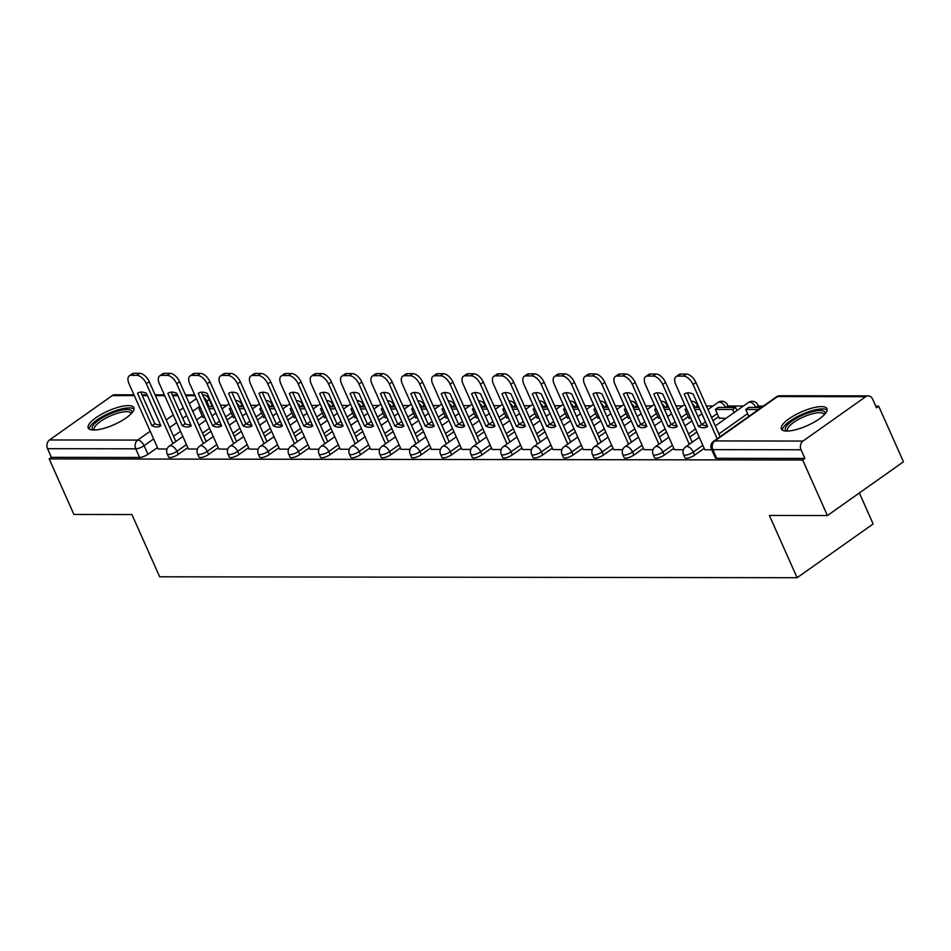 <?xml version="1.0" encoding="UTF-8"?>
<svg xmlns="http://www.w3.org/2000/svg" width="951" height="951" viewBox="0 0 951 951"><rect width="100%" height="100%" fill="white"/><g stroke="black" fill="none" stroke-linecap="round" stroke-linejoin="round"><path stroke-width="1.43" d="M684.91 457.728A6.407 1.914 -24 0 0 686.325 458.263A6.407 1.914 -24 0 0 694.646 455.125L693.279 452.058A6.407 1.914 156 0 1 684.958 455.184A6.407 1.914 156 0 1 683.543 454.661L684.91 457.728M654.538 457.681A6.407 1.914 -24 0 0 655.952 458.216A6.407 1.914 -24 0 0 664.273 455.089L662.906 452.01A6.407 1.914 156 0 1 654.585 455.149A6.407 1.914 156 0 1 653.171 454.614L654.538 457.681M624.165 457.645A6.407 1.914 -24 0 0 625.58 458.168A6.407 1.914 -24 0 0 633.901 455.042L632.534 451.975A6.407 1.914 156 0 1 624.213 455.101A6.407 1.914 156 0 1 622.798 454.566L624.165 457.645M593.793 457.597A6.407 1.914 -24 0 0 595.207 458.132A6.407 1.914 -24 0 0 603.528 454.994L602.161 451.927A6.407 1.914 156 0 1 593.84 455.053A6.407 1.914 156 0 1 592.425 454.53L593.793 457.597M563.42 457.55A6.407 1.914 -24 0 0 564.835 458.085A6.407 1.914 -24 0 0 573.156 454.958L571.789 451.88A6.407 1.914 156 0 1 563.467 455.006A6.407 1.914 156 0 1 562.053 454.483L563.42 457.55M533.035 457.502A6.407 1.914 -24 0 0 534.462 458.037A6.407 1.914 -24 0 0 542.783 454.911L541.416 451.844A6.407 1.914 156 0 1 533.095 454.97A6.407 1.914 156 0 1 531.668 454.435L533.035 457.502M502.663 457.467A6.407 1.914 -24 0 0 504.078 457.99A6.407 1.914 -24 0 0 512.411 454.863L511.044 451.796A6.407 1.914 156 0 1 502.71 454.923A6.407 1.914 156 0 1 501.296 454.388L502.663 457.467M472.29 457.419A6.407 1.914 -24 0 0 473.705 457.954A6.407 1.914 -24 0 0 482.038 454.816L480.671 451.749A6.407 1.914 156 0 1 472.338 454.875A6.407 1.914 156 0 1 470.923 454.352L472.29 457.419M441.918 457.372A6.407 1.914 -24 0 0 443.332 457.906A6.407 1.914 -24 0 0 451.666 454.78L450.298 451.701A6.407 1.914 156 0 1 441.965 454.84A6.407 1.914 156 0 1 440.551 454.305L441.918 457.372M411.545 457.336A6.407 1.914 -24 0 0 412.96 457.859A6.407 1.914 -24 0 0 421.293 454.733L419.926 451.666A6.407 1.914 156 0 1 411.593 454.792A6.407 1.914 156 0 1 410.178 454.257L411.545 457.336M381.173 457.288A6.407 1.914 -24 0 0 382.587 457.811A6.407 1.914 -24 0 0 390.92 454.685L389.553 451.618A6.407 1.914 156 0 1 381.22 454.744A6.407 1.914 156 0 1 379.806 454.221L381.173 457.288M350.8 457.241A6.407 1.914 -24 0 0 352.215 457.776A6.407 1.914 -24 0 0 360.548 454.649L359.181 451.57A6.407 1.914 156 0 1 350.848 454.697A6.407 1.914 156 0 1 349.433 454.174L350.8 457.241M320.428 457.193A6.407 1.914 -24 0 0 321.842 457.728A6.407 1.914 -24 0 0 330.175 454.602L328.808 451.523A6.407 1.914 156 0 1 320.475 454.661A6.407 1.914 156 0 1 319.06 454.126L320.428 457.193M290.055 457.158A6.407 1.914 -24 0 0 291.47 457.681A6.407 1.914 -24 0 0 299.803 454.554L298.436 451.487A6.407 1.914 156 0 1 290.103 454.614A6.407 1.914 156 0 1 288.688 454.079L290.055 457.158M259.682 457.11A6.407 1.914 -24 0 0 261.097 457.645A6.407 1.914 -24 0 0 269.418 454.507L268.051 451.44A6.407 1.914 156 0 1 259.73 454.566A6.407 1.914 156 0 1 258.315 454.043L259.682 457.11M229.31 457.062A6.407 1.914 -24 0 0 230.724 457.597A6.407 1.914 -24 0 0 239.046 454.471L237.679 451.392A6.407 1.914 156 0 1 229.357 454.53A6.407 1.914 156 0 1 227.943 453.996L229.31 457.062M198.937 457.027A6.407 1.914 -24 0 0 200.352 457.55A6.407 1.914 -24 0 0 208.673 454.423L207.306 451.356A6.407 1.914 156 0 1 198.985 454.483A6.407 1.914 156 0 1 197.57 453.948L198.937 457.027M168.565 456.979A6.407 1.914 -24 0 0 169.979 457.502A6.407 1.914 -24 0 0 178.301 454.376L176.934 451.309A6.407 1.914 156 0 1 168.612 454.435A6.407 1.914 156 0 1 167.198 453.9L168.565 456.979M128.337 405.601A24.976 7.453 -24 0 0 101.531 414.256A24.976 7.453 -24 0 0 88.229 427.986A24.976 7.453 -24 0 0 93.757 430.054A24.976 7.453 -24 0 0 120.563 421.4A24.976 7.453 -24 0 0 133.853 407.67A24.976 7.453 -24 0 0 128.337 405.601M821.474 406.612A24.976 7.453 -24 0 0 794.667 415.266A24.976 7.453 -24 0 0 781.365 428.996A24.976 7.453 -24 0 0 786.893 431.065A24.976 7.453 -24 0 0 813.699 422.399A24.976 7.453 -24 0 0 826.99 408.68A24.976 7.453 -24 0 0 821.474 406.612M827.418 515.549L769.395 515.466L797.104 577.721L159.661 576.793L131.939 514.539L73.916 514.455L49.19 458.905L802.68 459.999L827.418 515.549L903.45 461.782L878.712 406.232L875.8 406.232M763.391 406.065L758.411 406.053M743.373 406.029L728.038 406.018M713 405.994L706.415 405.982M698.438 405.97L697.665 405.97M682.628 405.946L676.042 405.934M668.066 405.922L667.293 405.922M652.255 405.899L645.67 405.899M637.693 405.887L636.908 405.875M621.883 405.863L615.297 405.851M607.309 405.839L606.536 405.839M591.51 405.815L584.924 405.804M576.936 405.792L576.163 405.792M561.138 405.768L554.54 405.756M546.563 405.744L545.791 405.744M530.765 405.72L524.167 405.72M516.191 405.708L515.418 405.708M500.392 405.685L493.795 405.673M485.818 405.661L485.046 405.661M470.02 405.637L463.422 405.625M455.446 405.613L454.673 405.613M439.647 405.59L433.05 405.578M425.073 405.566L424.301 405.566M409.275 405.554L402.677 405.542M394.701 405.53L393.928 405.53M378.902 405.506L372.305 405.495M364.328 405.483L363.555 405.483M348.53 405.459L341.932 405.447M333.956 405.435L333.183 405.435M318.145 405.411L311.559 405.411M303.583 405.399L302.81 405.399M287.773 405.376L281.187 405.364M273.21 405.352L272.438 405.352M257.4 405.328L250.814 405.316M242.838 405.304L242.065 405.304M227.027 405.281L220.442 405.269M212.465 405.257L211.681 405.257M859.347 492.963L873.149 523.953L797.104 577.721M878.712 406.232L876.501 407.801L872.649 399.147A6.407 5.088 90.1 0 0 868.227 395.878A6.407 5.088 90.1 0 0 865.731 396.698L802.989 441.062A6.407 5.088 90.1 0 0 801.039 449.775L712.846 449.645A6.407 1.914 156 0 1 711.431 449.122L715.283 457.776A6.407 1.914 156 0 0 716.697 458.299L712.846 449.645A6.407 5.088 90.1 0 1 714.795 440.931L802.989 441.062M802.68 459.999L804.891 458.43L801.039 449.775M202.242 415.932L196.607 419.914M190.545 424.205L189.487 424.942M180.547 431.267L173.522 436.236M157.462 447.588L147.928 454.328L144.077 445.686A6.407 1.914 156 0 1 135.755 448.813L47.55 448.682A6.407 5.088 -89.9 0 1 49.5 439.968L112.23 395.604A6.407 5.088 -89.9 0 1 114.726 394.784L133.96 394.808M47.55 448.682L51.402 457.336L49.19 458.905M233.221 417.334L235.218 417.703M188.441 449.003L197.428 449.062M263.593 417.382L265.591 417.751M218.825 449.038L227.8 449.11M293.978 417.418L295.963 417.798M249.198 449.086L258.185 449.157M324.35 417.465L326.336 417.834M279.57 449.134L288.557 449.193M354.723 417.513L356.708 417.881M309.943 449.181L318.93 449.241M385.096 417.56L387.093 417.929M340.315 449.217L349.302 449.288M415.468 417.596L417.465 417.965M388.46 441.787L361.832 381.981A9.605 5.088 -125.3 0 0 352.262 373.6L346.616 373.588A9.605 5.088 54.7 0 0 344.809 374.123L341.92 376.168A9.605 5.088 54.7 0 0 341.623 383.99L370.617 449.312L379.675 449.336M445.841 417.644L447.838 418.012M401.06 449.312L410.047 449.371M476.213 417.691L478.21 418.06M431.433 449.359L440.42 449.419M506.586 417.739L508.583 418.107M461.806 449.395L470.793 449.466M536.958 417.774L538.955 418.143M509.95 441.965L483.334 382.159A9.605 5.088 -125.3 0 0 473.764 373.779L468.118 373.767A9.605 5.088 54.7 0 0 466.299 374.302L463.41 376.334A9.605 5.088 54.7 0 0 463.125 384.168L492.107 449.49L501.165 449.502M567.331 417.822L569.328 418.19M522.551 449.49L531.538 449.55M597.703 417.869L599.701 418.238M552.923 449.526L561.91 449.597M628.076 417.905L630.073 418.274M583.296 449.573L592.283 449.645M658.449 417.953L660.446 418.321M631.452 442.144L604.824 382.338A9.605 5.088 -125.3 0 0 595.255 373.957L589.608 373.945A9.605 5.088 54.7 0 0 587.789 374.48L584.913 376.513A9.605 5.088 54.7 0 0 584.615 384.347L613.597 449.668L622.655 449.68M688.821 418L690.818 418.369M644.041 449.668L653.028 449.728M719.206 418.048L725.863 418.416M674.425 449.704L683.412 449.775M704.798 449.752L711.74 449.811M704.192 448.385L694.646 455.125M718.587 416.681L712.953 420.663M706.89 424.954L705.844 425.691M696.893 432.016L689.867 436.996M673.807 448.349L664.273 455.089M688.215 416.633L682.58 420.627M676.518 424.907L675.472 425.656M666.52 431.98L659.495 436.949M643.435 448.301L633.901 455.042M657.842 416.586L652.208 420.58M646.145 424.871L645.099 425.608M636.148 431.932L629.122 436.901M613.062 448.254L603.528 454.994M627.47 416.55L621.835 420.532M615.773 424.824L614.715 425.561M605.775 431.885L598.75 436.854M582.69 448.206L573.156 454.958M597.097 416.502L591.463 420.497M585.388 424.776L584.342 425.525M575.403 431.837L568.377 436.818M552.317 448.171L542.783 454.911M566.725 416.455L561.09 420.449M555.015 424.728L553.969 425.477M545.03 431.802L537.993 436.771M521.944 448.123L512.411 454.863M536.352 416.407L530.706 420.401M524.643 424.693L523.597 425.43M514.657 431.754L507.62 436.723M491.572 448.076L482.038 454.816M505.98 416.372L500.333 420.354M494.27 424.645L493.224 425.382M484.285 431.706L477.247 436.687M461.199 448.028L451.666 454.78M475.607 416.324L469.96 420.318M463.898 424.598L462.852 425.347M453.912 431.671L446.875 436.64M430.827 447.992L421.293 454.733M445.234 416.276L439.588 420.271M433.525 424.562L432.479 425.299M423.54 431.623L416.502 436.592M400.454 447.945L390.92 454.685M414.862 416.241L409.215 420.223M403.153 424.515L402.107 425.252M393.167 431.576L386.13 436.545M370.082 447.897L360.548 454.649M384.489 416.193L378.843 420.176M372.78 424.467L371.734 425.204M362.795 431.528L355.757 436.509M339.709 447.862L330.175 454.602M354.117 416.146L348.47 420.14M342.408 424.419L341.361 425.168M332.422 431.492L325.385 436.461M309.337 447.814L299.803 454.554M323.744 416.098L318.098 420.092M312.035 424.384L310.989 425.121M302.049 431.445L295.012 436.414M278.964 447.766L269.418 454.507M293.36 416.062L287.725 420.045M281.662 424.336L280.616 425.073M271.677 431.397L264.64 436.378M248.58 447.719L239.046 454.471M262.987 416.015L257.352 420.009M251.29 424.289L250.244 425.038M241.292 431.362L234.267 436.331M218.207 447.683L208.673 454.423M232.615 415.967L226.98 419.962M220.917 424.253L219.871 424.99M210.92 431.314L203.894 436.283M187.834 447.636L178.301 454.376M202.848 417.287L204.845 417.655M158.068 448.955L167.055 449.027M804.891 458.43L716.697 458.299M51.402 457.336L139.607 457.467A6.407 1.914 -24 0 0 147.928 454.328M172.963 443.511L146.347 383.717A9.605 5.088 -125.3 0 0 136.766 375.324L131.131 375.324A9.605 5.088 54.7 0 0 129.312 375.847A9.605 5.088 54.7 0 0 129.015 383.681L158.092 449.003M146.43 393.31A19.852 10.52 -125.3 0 0 137.645 393.179A19.852 10.52 -125.3 0 0 137.479 393.298L151.91 425.727A19.852 10.52 54.7 0 0 160.695 425.87A19.852 10.52 54.7 0 0 160.874 425.739L146.43 393.31M213.083 406.671L207.924 406.659M200.851 408.692L199.021 408.692L200.411 407.706M213.999 408.716L208.828 408.704M203.015 417.655L199.021 408.692M129.312 375.847L132.189 373.814A9.605 5.088 54.7 0 1 134.008 373.279L131.131 375.324M175.852 441.478L149.224 381.672A9.605 5.088 -125.3 0 0 139.654 373.291L134.008 373.279M140.736 392.097L154.799 423.694L151.91 425.727M160.493 424.907A19.852 10.52 54.7 0 1 154.799 423.694M93.602 430.054A21.611 6.443 156 0 1 108.141 414.755A21.611 6.443 156 0 1 131.809 413.043M131.083 413.816A20.007 5.968 -24 0 0 130.941 413.316A20.007 5.968 -24 0 0 109.044 416.538A20.007 5.968 -24 0 0 94.375 429.59A20.007 5.968 -24 0 0 94.66 430.03M134.032 409.096A24.809 7.406 -24 0 0 107.558 413.97A24.809 7.406 -24 0 0 89.18 429.056M786.739 431.065A21.611 6.443 156 0 1 801.277 415.765A21.611 6.443 156 0 1 824.945 414.054M824.22 414.826A20.007 5.968 -24 0 0 824.077 414.327A20.007 5.968 -24 0 0 802.18 417.548A20.007 5.968 -24 0 0 787.511 430.601A20.007 5.968 -24 0 0 787.797 431.041M827.168 410.095A24.809 7.406 -24 0 0 800.694 414.981A24.809 7.406 -24 0 0 782.316 430.066M203.336 443.558L176.72 383.752A9.605 5.088 -125.3 0 0 167.15 375.372L161.504 375.36A9.605 5.088 54.7 0 0 159.685 375.895A9.605 5.088 54.7 0 0 159.388 383.728L188.464 449.05M176.803 393.357A19.852 10.52 -125.3 0 0 168.03 393.215A19.852 10.52 -125.3 0 0 167.851 393.345L182.283 425.775A19.852 10.52 54.7 0 0 191.068 425.917A19.852 10.52 54.7 0 0 191.246 425.786L176.803 393.357M243.456 406.707L238.297 406.707M231.224 408.74L229.393 408.74L230.784 407.753M244.371 408.752L239.2 408.752M233.387 417.703L229.393 408.74M159.685 375.895L162.562 373.862A9.605 5.088 54.7 0 1 164.38 373.327L161.504 375.36M206.224 441.526L179.596 381.72A9.605 5.088 -125.3 0 0 170.027 373.339L164.38 373.327M171.109 392.145L185.172 423.73L182.283 425.775M190.866 424.942A19.852 10.52 54.7 0 1 185.172 423.73M233.708 443.606L207.092 383.8A9.605 5.088 -125.3 0 0 197.523 375.419L191.876 375.407A9.605 5.088 54.7 0 0 190.057 375.942A9.605 5.088 54.7 0 0 189.76 383.776L218.837 449.098M207.175 393.405A19.852 10.52 -125.3 0 0 198.402 393.262A19.852 10.52 -125.3 0 0 198.224 393.393L212.655 425.81A19.852 10.52 54.7 0 0 221.44 425.953A19.852 10.52 54.7 0 0 221.619 425.822L207.175 393.405M273.829 406.755L268.669 406.755M261.596 408.775L259.766 408.775L261.156 407.789M274.744 408.799L269.573 408.787M263.76 417.751L259.766 408.775M190.057 375.942L192.934 373.898A9.605 5.088 54.7 0 1 194.753 373.374L191.876 375.407M236.597 441.561L209.969 381.767A9.605 5.088 -125.3 0 0 200.399 373.374L194.753 373.374M201.481 392.192L215.544 423.777L212.655 425.81M221.238 424.99A19.852 10.52 54.7 0 1 215.544 423.777M264.093 443.641L237.465 383.847A9.605 5.088 -125.3 0 0 227.895 375.467L222.249 375.455A9.605 5.088 54.7 0 0 220.43 375.99A9.605 5.088 54.7 0 0 220.133 383.824L249.221 449.145M237.548 393.452A19.852 10.52 -125.3 0 0 228.775 393.31A19.852 10.52 -125.3 0 0 228.597 393.441L243.028 425.858A19.852 10.52 54.7 0 0 251.813 426A19.852 10.52 54.7 0 0 251.991 425.87L237.548 393.452M304.201 406.802L299.042 406.79M291.969 408.823L290.138 408.823L291.529 407.836M305.116 408.847L299.957 408.835M294.132 417.786L290.138 408.823M220.43 375.99L223.307 373.945A9.605 5.088 54.7 0 1 225.125 373.41L222.249 375.455M266.969 441.609L240.341 381.803A9.605 5.088 -125.3 0 0 230.772 373.422L225.125 373.41M231.854 392.228L245.917 423.825L243.028 425.858M251.623 425.038A19.852 10.52 54.7 0 1 245.917 423.825M294.465 443.689L267.837 383.883A9.605 5.088 -125.3 0 0 258.268 375.502L252.621 375.502A9.605 5.088 54.7 0 0 250.802 376.025A9.605 5.088 54.7 0 0 250.505 383.859L279.594 449.181M267.932 393.488A19.852 10.52 -125.3 0 0 259.147 393.345A19.852 10.52 -125.3 0 0 258.969 393.476L273.412 425.905A19.852 10.52 54.7 0 0 282.185 426.048A19.852 10.52 54.7 0 0 282.364 425.917L267.932 393.488M334.586 406.85L329.415 406.838M322.341 408.871L320.511 408.871L321.913 407.884M335.489 408.882L330.33 408.882M324.505 417.834L320.511 408.871M250.802 376.025L253.679 373.993A9.605 5.088 54.7 0 1 255.498 373.458L252.621 375.502M297.342 441.656L270.714 381.85A9.605 5.088 -125.3 0 0 261.145 373.47L255.498 373.458M262.226 392.276L276.289 423.861L273.412 425.905M281.995 425.085A19.852 10.52 54.7 0 1 276.289 423.861M324.838 443.737L298.21 383.931A9.605 5.088 -125.3 0 0 288.64 375.55L282.994 375.538A9.605 5.088 54.7 0 0 281.175 376.073A9.605 5.088 54.7 0 0 280.878 383.907L309.967 449.229M298.305 393.536A19.852 10.52 -125.3 0 0 289.52 393.393A19.852 10.52 -125.3 0 0 289.342 393.524L303.785 425.953A19.852 10.52 54.7 0 0 312.558 426.084A19.852 10.52 54.7 0 0 312.736 425.965L298.305 393.536M364.958 406.885L359.787 406.885M352.726 408.918L350.895 408.906L352.286 407.931M365.862 408.93L360.702 408.93M354.878 417.881L350.895 408.906M281.175 376.073L284.052 374.04A9.605 5.088 54.7 0 1 285.871 373.505L282.994 375.538M327.715 441.692L301.087 381.898A9.605 5.088 -125.3 0 0 291.517 373.517L285.871 373.505M292.599 392.323L306.662 423.908L303.785 425.953M312.368 425.121A19.852 10.52 54.7 0 1 306.662 423.908M355.21 443.784L328.582 383.978A9.605 5.088 -125.3 0 0 319.013 375.597L313.366 375.586A9.605 5.088 54.7 0 0 311.548 376.12A9.605 5.088 54.7 0 0 311.25 383.954L340.339 449.276M328.677 393.583A19.852 10.52 -125.3 0 0 319.893 393.441A19.852 10.52 -125.3 0 0 319.714 393.571L334.158 425.989A19.852 10.52 54.7 0 0 342.931 426.131A19.852 10.52 54.7 0 0 343.109 426L328.677 393.583M395.331 406.933L390.16 406.921M383.098 408.954L381.268 408.954L382.659 407.967M396.234 408.978L391.075 408.966M385.262 417.929L381.268 408.954M311.548 376.12L314.436 374.076A9.605 5.088 54.7 0 1 316.243 373.553L313.366 375.586M358.087 441.74L331.459 381.933A9.605 5.088 -125.3 0 0 321.89 373.553L316.243 373.553M322.971 392.371L337.034 423.956L334.158 425.989M342.74 425.168A19.852 10.52 54.7 0 1 337.034 423.956M385.583 443.82L358.955 384.026A9.605 5.088 -125.3 0 0 349.386 375.633L343.739 375.633A9.605 5.088 54.7 0 0 341.92 376.168M359.05 393.619A19.852 10.52 -125.3 0 0 350.265 393.488A19.852 10.52 -125.3 0 0 350.087 393.607L364.53 426.036A19.852 10.52 54.7 0 0 373.315 426.179A19.852 10.52 54.7 0 0 373.481 426.048L359.05 393.619M425.703 406.98L420.532 406.969M413.471 409.001L411.64 409.001L413.031 408.015M426.607 409.025L421.448 409.013M415.635 417.965L411.64 409.001M353.344 392.406L367.407 424.003L364.53 426.036M373.113 425.216A19.852 10.52 54.7 0 1 367.407 424.003M415.956 443.867L389.328 384.061A9.605 5.088 -125.3 0 0 379.758 375.681L374.112 375.669A9.605 5.088 54.7 0 0 372.293 376.204A9.605 5.088 54.7 0 0 371.996 384.038L401.084 449.359M389.423 393.666A19.852 10.52 -125.3 0 0 380.638 393.524A19.852 10.52 -125.3 0 0 380.459 393.655L394.903 426.084A19.852 10.52 54.7 0 0 403.688 426.226A19.852 10.52 54.7 0 0 403.854 426.096L389.423 393.666M456.076 407.016L450.905 407.016M443.844 409.049L442.013 409.049L443.404 408.062M456.979 409.061L451.82 409.061M446.007 418.012L442.013 409.049M372.293 376.204L375.181 374.171A9.605 5.088 54.7 0 1 376.988 373.636L374.112 375.669M418.832 441.835L392.204 382.029A9.605 5.088 -125.3 0 0 382.635 373.648L376.988 373.636M383.717 392.454L397.78 424.039L394.903 426.084M403.486 425.252A19.852 10.52 54.7 0 1 397.78 424.039M446.328 443.915L419.7 384.109A9.605 5.088 -125.3 0 0 410.131 375.728L404.484 375.716A9.605 5.088 54.7 0 0 402.665 376.251A9.605 5.088 54.7 0 0 402.368 384.085L431.457 449.407M419.795 393.714A19.852 10.52 -125.3 0 0 411.01 393.571A19.852 10.52 -125.3 0 0 410.832 393.702L425.275 426.119A19.852 10.52 54.7 0 0 434.06 426.262A19.852 10.52 54.7 0 0 434.227 426.143L419.795 393.714M486.448 407.064L481.277 407.064M474.216 409.085L472.385 409.085L473.776 408.098M487.352 409.108L482.193 409.096M476.38 418.06L472.385 409.085M402.665 376.251L405.554 374.219A9.605 5.088 54.7 0 1 407.373 373.684L404.484 375.716M449.205 441.87L422.589 382.076A9.605 5.088 -125.3 0 0 413.019 373.684L407.373 373.684M414.089 392.501L428.152 424.087L425.275 426.119M433.858 425.299A19.852 10.52 54.7 0 1 428.152 424.087M476.701 443.951L450.073 384.156A9.605 5.088 -125.3 0 0 440.503 375.776L434.857 375.764A9.605 5.088 54.7 0 0 433.038 376.299A9.605 5.088 54.7 0 0 432.753 384.133L461.829 449.454M450.168 393.762A19.852 10.52 -125.3 0 0 441.383 393.619A19.852 10.52 -125.3 0 0 441.216 393.75L455.648 426.167A19.852 10.52 54.7 0 0 464.433 426.31A19.852 10.52 54.7 0 0 464.599 426.179L450.168 393.762M516.821 407.111L511.65 407.099M504.589 409.132L502.758 409.132L504.149 408.145M517.724 409.156L512.565 409.144M506.752 418.095L502.758 409.132M433.038 376.299L435.927 374.254A9.605 5.088 54.7 0 1 437.745 373.719L434.857 375.764M479.577 441.918L452.961 382.112A9.605 5.088 -125.3 0 0 443.392 373.731L437.745 373.719M444.462 392.537L458.525 424.134L455.648 426.167M464.231 425.347A19.852 10.52 54.7 0 1 458.525 424.134M507.073 443.998L480.445 384.192A9.605 5.088 -125.3 0 0 470.876 375.811L465.229 375.811A9.605 5.088 54.7 0 0 463.41 376.334M480.54 393.797A19.852 10.52 -125.3 0 0 471.755 393.655A19.852 10.52 -125.3 0 0 471.589 393.785L486.02 426.214A19.852 10.52 54.7 0 0 494.805 426.357A19.852 10.52 54.7 0 0 494.972 426.226L480.54 393.797M547.194 407.159L542.034 407.147M534.961 409.18L533.131 409.18L534.521 408.193M548.109 409.203L542.938 409.192M537.125 418.143L533.131 409.18M474.834 392.585L488.897 424.17L486.02 426.214M494.603 425.394A19.852 10.52 54.7 0 1 488.897 424.17M537.446 444.046L510.818 384.24A9.605 5.088 -125.3 0 0 501.248 375.859L495.602 375.847A9.605 5.088 54.7 0 0 493.795 376.382A9.605 5.088 54.7 0 0 493.498 384.216L522.575 449.538M510.913 393.845A19.852 10.52 -125.3 0 0 502.128 393.702A19.852 10.52 -125.3 0 0 501.962 393.833L516.393 426.262A19.852 10.52 54.7 0 0 525.178 426.393A19.852 10.52 54.7 0 0 525.356 426.274L510.913 393.845M577.566 407.194L572.407 407.194M565.334 409.227L563.503 409.215L564.894 408.241M578.481 409.239L573.31 409.239M567.497 418.19L563.503 409.215M493.795 376.382L496.672 374.349A9.605 5.088 54.7 0 1 498.49 373.814L495.602 375.847M540.334 442.001L513.706 382.207A9.605 5.088 -125.3 0 0 504.137 373.826L498.49 373.814M505.207 392.632L519.282 424.217L516.393 426.262M524.976 425.43A19.852 10.52 54.7 0 1 519.282 424.217M567.818 444.093L541.19 384.287A9.605 5.088 -125.3 0 0 531.621 375.907L525.974 375.895A9.605 5.088 54.7 0 0 524.167 376.43A9.605 5.088 54.7 0 0 523.87 384.263L552.947 449.585M541.285 393.892A19.852 10.52 -125.3 0 0 532.501 393.75A19.852 10.52 -125.3 0 0 532.334 393.88L546.766 426.298A19.852 10.52 54.7 0 0 555.55 426.44A19.852 10.52 54.7 0 0 555.729 426.31L541.285 393.892M607.939 407.242L602.779 407.23M595.706 409.263L593.876 409.263L595.267 408.276M608.854 409.287L603.683 409.275M597.87 418.238L593.876 409.263M524.167 376.43L527.044 374.385A9.605 5.088 54.7 0 1 528.863 373.862L525.974 375.895M570.707 442.049L544.079 382.254A9.605 5.088 -125.3 0 0 534.51 373.862L528.863 373.862M535.591 392.68L549.654 424.265L546.766 426.298M555.348 425.477A19.852 10.52 54.7 0 1 549.654 424.265M598.191 444.129L571.563 384.335A9.605 5.088 -125.3 0 0 561.993 375.942L556.347 375.942A9.605 5.088 54.7 0 0 554.54 376.477A9.605 5.088 54.7 0 0 554.243 384.311L583.32 449.633M571.658 393.94A19.852 10.52 -125.3 0 0 562.873 393.797A19.852 10.52 -125.3 0 0 562.707 393.916L577.138 426.345A19.852 10.52 54.7 0 0 585.923 426.488A19.852 10.52 54.7 0 0 586.101 426.357L571.658 393.94M638.311 407.29L633.152 407.278M626.079 409.31L624.248 409.31L625.639 408.324M639.227 409.334L634.055 409.322M628.242 418.274L624.248 409.31M554.54 376.477L557.417 374.432A9.605 5.088 54.7 0 1 559.236 373.898L556.347 375.942M601.08 442.096L574.452 382.29A9.605 5.088 -125.3 0 0 564.882 373.909L559.236 373.898M565.964 392.715L580.027 424.312L577.138 426.345M585.721 425.525A19.852 10.52 54.7 0 1 580.027 424.312M628.563 444.176L601.947 384.37A9.605 5.088 -125.3 0 0 592.378 375.99L586.731 375.978A9.605 5.088 54.7 0 0 584.913 376.513M602.031 393.976A19.852 10.52 -125.3 0 0 593.258 393.833A19.852 10.52 -125.3 0 0 593.079 393.964L607.511 426.393A19.852 10.52 54.7 0 0 616.296 426.535A19.852 10.52 54.7 0 0 616.474 426.405L602.031 393.976M668.684 407.337L663.525 407.325M656.452 409.358L654.621 409.358L656.012 408.371M669.599 409.37L664.428 409.37M658.615 418.321L654.621 409.358M596.336 392.763L610.399 424.348L607.511 426.393M616.093 425.561A19.852 10.52 54.7 0 1 610.399 424.348M658.936 444.224L632.32 384.418A9.605 5.088 -125.3 0 0 622.75 376.037L617.104 376.025A9.605 5.088 54.7 0 0 615.285 376.56A9.605 5.088 54.7 0 0 614.988 384.394L644.065 449.716M632.403 394.023A19.852 10.52 -125.3 0 0 623.63 393.88A19.852 10.52 -125.3 0 0 623.452 394.011L637.883 426.428A19.852 10.52 54.7 0 0 646.668 426.571A19.852 10.52 54.7 0 0 646.846 426.452L632.403 394.023M699.056 407.373L693.897 407.373M686.824 409.405L684.993 409.394L686.384 408.419M699.972 409.417L694.801 409.405M688.988 418.369L684.993 409.394M615.285 376.56L618.162 374.528A9.605 5.088 54.7 0 1 619.981 373.993L617.104 376.025M661.825 442.179L635.197 382.385A9.605 5.088 -125.3 0 0 625.627 373.993L619.981 373.993M626.709 392.811L640.772 424.396L637.883 426.428M646.466 425.608A19.852 10.52 54.7 0 1 640.772 424.396M689.309 444.26L662.692 384.466A9.605 5.088 -125.3 0 0 653.123 376.085L647.476 376.073A9.605 5.088 54.7 0 0 645.658 376.608A9.605 5.088 54.7 0 0 645.36 384.442L674.449 449.764M662.776 394.071A19.852 10.52 -125.3 0 0 654.003 393.928A19.852 10.52 -125.3 0 0 653.824 394.059L668.256 426.476A19.852 10.52 54.7 0 0 677.041 426.619A19.852 10.52 54.7 0 0 677.219 426.488L662.776 394.071M735.587 407.432L718.255 407.408L715.366 409.441L732.698 409.465L735.587 407.432L736.977 410.559M734.089 412.603L732.698 409.465M719.36 418.404L715.366 409.441M645.658 376.608L648.534 374.563A9.605 5.088 54.7 0 1 650.353 374.028L647.476 376.073M692.197 442.227L665.569 382.421A9.605 5.088 -125.3 0 0 656 374.04L650.353 374.028M657.082 392.858L671.144 424.443L668.256 426.476M676.85 425.656A19.852 10.52 54.7 0 1 671.144 424.443M717.197 438.732L693.065 384.513A9.605 5.088 -125.3 0 0 683.496 376.12L677.849 376.12A9.605 5.088 54.7 0 0 676.03 376.644A9.605 5.088 54.7 0 0 675.733 384.477L704.822 449.799M693.16 394.106A19.852 10.52 -125.3 0 0 684.375 393.976A19.852 10.52 -125.3 0 0 684.197 394.094L698.64 426.524A19.852 10.52 54.7 0 0 707.413 426.666A19.852 10.52 54.7 0 0 707.592 426.535L693.16 394.106M761.406 407.468L748.627 407.444L745.739 409.489L758.529 409.501M748.806 416.372L745.739 409.489M676.03 376.644L678.907 374.611A9.605 5.088 54.7 0 1 680.726 374.076L677.849 376.12M720.085 436.687L695.942 382.468A9.605 5.088 -125.3 0 0 686.372 374.088L680.726 374.076M687.454 392.894L701.517 424.479L698.64 426.524M707.223 425.703A19.852 10.52 54.7 0 1 701.517 424.479M865.731 396.698L777.526 396.567L714.795 440.931A6.407 3.388 -125.3 0 0 713.583 441.288A6.407 6.407 0 0 0 711.431 449.122M209.196 406.659L206.819 401.322L205.844 402M199.781 406.291L192.756 411.26M186.681 415.551L182.758 418.321M176.696 422.613L169.67 427.581M153.61 438.934L144.077 445.686A6.407 3.388 54.7 0 0 137.693 440.087L150.187 431.255M159.174 424.907L160.184 424.194M166.247 419.902L173.272 414.933M179.347 410.642L183.27 407.872M189.332 403.581L196.358 398.612M195.074 395.723L185.825 395.711M177.849 395.699L172.678 395.687M164.701 395.675L155.453 395.664M147.476 395.652L142.305 395.64M134.329 395.628L112.23 395.604M49.5 439.968L137.693 440.087A6.407 5.088 90.1 0 0 135.755 448.813L139.607 457.467M747.605 413.649L718.873 433.965M702.825 445.318L693.279 452.058A6.407 3.388 -125.3 0 0 686.907 446.471A6.407 3.388 54.7 0 0 685.695 446.827A6.407 6.407 0 0 0 683.543 454.661M717.22 413.602L711.586 417.596M705.523 421.887L701.719 424.574M695.526 428.949L688.5 433.918M672.44 445.27L662.906 452.01A6.407 3.388 -125.3 0 0 656.535 446.423A6.407 3.388 54.7 0 0 655.322 446.78A6.407 6.407 0 0 0 653.171 454.614M686.848 413.566L681.213 417.548M675.151 421.84L671.347 424.526M665.153 428.901L658.128 433.882M642.068 445.223L632.534 451.975A6.407 3.388 -125.3 0 0 626.162 446.388A6.407 3.388 54.7 0 0 624.95 446.732A6.407 6.407 0 0 0 622.798 454.566M656.475 413.519L650.841 417.513M644.778 421.792L640.974 424.491M634.781 428.865L627.755 433.834M611.695 445.187L602.161 451.927A6.407 3.388 -125.3 0 0 595.79 446.34A6.407 3.388 54.7 0 0 594.577 446.697A6.407 6.407 0 0 0 592.425 454.53M626.103 413.471L620.468 417.465M614.405 421.757L610.601 424.443M604.408 428.818L597.383 433.787M581.323 445.139L571.789 451.88A6.407 3.388 -125.3 0 0 565.405 446.292A6.407 3.388 54.7 0 0 564.205 446.649A6.407 6.407 0 0 0 562.053 454.483M595.73 413.435L590.096 417.418M584.021 421.709L580.229 424.396M574.035 428.77L567.01 433.739M550.95 445.092L541.416 451.844A6.407 3.388 -125.3 0 0 535.033 446.245A6.407 3.388 54.7 0 0 533.832 446.601A6.407 6.407 0 0 0 531.668 454.435M565.358 413.388L559.711 417.37M553.648 421.662L549.844 424.348M543.663 428.723L536.626 433.704M520.577 445.056L511.044 451.796A6.407 3.388 -125.3 0 0 504.66 446.209A6.407 3.388 54.7 0 0 503.448 446.566A6.407 6.407 0 0 0 501.296 454.388M534.985 413.34L529.338 417.334M523.276 421.614L519.472 424.312M513.29 428.687L506.253 433.656M490.205 445.009L480.671 451.749A6.407 3.388 -125.3 0 0 474.287 446.162A6.407 3.388 54.7 0 0 473.075 446.518A6.407 6.407 0 0 0 470.923 454.352M504.612 413.293L498.966 417.287M492.903 421.578L489.099 424.265M482.918 428.639L475.88 433.608M459.832 444.961L450.298 451.701A6.407 3.388 -125.3 0 0 443.915 446.114A6.407 3.388 54.7 0 0 442.702 446.471A6.407 6.407 0 0 0 440.551 454.305M474.24 413.257L468.593 417.239M462.531 421.531L458.727 424.217M452.545 428.592L445.508 433.573M429.46 444.913L419.926 451.666A6.407 3.388 -125.3 0 0 413.542 446.078A6.407 3.388 54.7 0 0 412.33 446.423A6.407 6.407 0 0 0 410.178 454.257M443.867 413.209L438.221 417.204M432.158 421.483L428.354 424.182M422.173 428.556L415.135 433.525M399.087 444.878L389.553 451.618A6.407 3.388 -125.3 0 0 383.17 446.031A6.407 3.388 54.7 0 0 381.957 446.388A6.407 6.407 0 0 0 379.806 454.221M413.495 413.162L407.848 417.156M401.786 421.448L397.982 424.134M391.8 428.509L384.763 433.478M368.715 444.83L359.181 451.57A6.407 3.388 -125.3 0 0 352.797 445.983A6.407 3.388 54.7 0 0 351.585 446.34A6.407 6.407 0 0 0 349.433 454.174M383.122 413.126L377.476 417.109M371.413 421.4L367.609 424.087M361.428 428.461L354.39 433.43M338.342 444.783L328.808 451.523A6.407 3.388 -125.3 0 0 322.425 445.936A6.407 3.388 54.7 0 0 321.212 446.292A6.407 6.407 0 0 0 319.06 454.126M352.75 413.079L347.103 417.061M341.04 421.352L337.236 424.039M331.055 428.414L324.018 433.394M307.969 444.747L298.436 451.487A6.407 3.388 -125.3 0 0 292.052 445.9A6.407 3.388 54.7 0 0 290.84 446.245A6.407 6.407 0 0 0 288.688 454.079M322.377 413.031L316.731 417.025M310.668 421.305L306.864 424.003M300.682 428.378L293.645 433.347M277.597 444.699L268.051 451.44A6.407 3.388 -125.3 0 0 261.68 445.853A6.407 3.388 54.7 0 0 260.467 446.209A6.407 6.407 0 0 0 258.315 454.043M291.993 412.984L286.358 416.978M280.295 421.269L276.491 423.956M270.298 428.33L263.272 433.299M247.212 444.652L237.679 451.392A6.407 3.388 -125.3 0 0 231.307 445.805A6.407 3.388 54.7 0 0 230.094 446.162A6.407 6.407 0 0 0 227.943 453.996M261.62 412.948L255.985 416.93M249.923 421.222L246.119 423.908M239.925 428.283L232.9 433.264M216.84 444.604L207.306 451.356A6.407 3.388 -125.3 0 0 200.934 445.757A6.407 3.388 54.7 0 0 199.722 446.114A6.407 6.407 0 0 0 197.57 453.948M231.248 412.9L225.613 416.895M219.55 421.174L215.746 423.873M209.553 428.235L202.527 433.216M186.467 444.569L176.934 451.309A6.407 3.388 -125.3 0 0 170.562 445.722A6.407 3.388 54.7 0 0 169.349 446.078A6.407 6.407 0 0 0 167.198 453.9M242.683 406.707L241.625 404.341A6.407 1.914 156 0 1 239.997 406.707M239.557 406.707A6.407 3.388 -125.3 0 0 236.561 402.82M273.056 406.755L271.998 404.377A6.407 1.914 156 0 1 270.369 406.755M303.428 406.802L302.37 404.425A6.407 1.914 156 0 1 300.742 406.79M333.801 406.85L332.743 404.472A6.407 1.914 156 0 1 331.114 406.838M364.174 406.885L363.127 404.508A6.407 1.914 156 0 1 361.487 406.885M394.558 406.933L393.5 404.555A6.407 1.914 156 0 1 391.86 406.933M424.931 406.98L423.873 404.603A6.407 1.914 156 0 1 422.244 406.969M455.303 407.016L454.245 404.65A6.407 1.914 156 0 1 452.617 407.016M485.676 407.064L484.618 404.686A6.407 1.914 156 0 1 482.989 407.064M516.048 407.111L514.99 404.734A6.407 1.914 156 0 1 513.362 407.099M546.421 407.159L545.363 404.781A6.407 1.914 156 0 1 543.734 407.147M576.793 407.194L575.735 404.817A6.407 1.914 156 0 1 574.107 407.194M607.166 407.242L606.108 404.864A6.407 1.914 156 0 1 604.479 407.242M637.539 407.29L636.481 404.912A6.407 1.914 156 0 1 634.852 407.278M667.911 407.325L666.853 404.96A6.407 1.914 156 0 1 665.225 407.325M698.284 407.373L697.226 404.995A6.407 1.914 156 0 1 695.597 407.373M728.656 407.42L727.598 405.043A6.407 1.914 156 0 1 725.97 407.42M759.029 407.468L757.971 405.09A6.407 1.914 156 0 1 756.342 407.456M269.941 406.755A6.407 3.388 -125.3 0 0 266.934 402.855M300.314 406.79A6.407 3.388 -125.3 0 0 297.306 402.903M330.686 406.838A6.407 3.388 -125.3 0 0 327.679 402.951M361.059 406.885A6.407 3.388 -125.3 0 0 358.051 402.998M391.432 406.933A6.407 3.388 -125.3 0 0 388.436 403.034M421.804 406.969A6.407 3.388 -125.3 0 0 418.809 403.081M452.177 407.016A6.407 3.388 -125.3 0 0 449.181 403.129M482.549 407.064A6.407 3.388 -125.3 0 0 479.554 403.165M512.922 407.099A6.407 3.388 -125.3 0 0 509.926 403.212M543.294 407.147A6.407 3.388 -125.3 0 0 540.299 403.26M573.667 407.194A6.407 3.388 -125.3 0 0 570.671 403.307M604.04 407.242A6.407 3.388 -125.3 0 0 601.044 403.343M634.412 407.278A6.407 3.388 -125.3 0 0 631.416 403.39M664.785 407.325A6.407 3.388 -125.3 0 0 661.789 403.438M695.169 407.373A6.407 3.388 -125.3 0 0 692.162 403.486M725.542 407.408A6.407 3.388 -125.3 0 0 719.265 402.059A6.407 3.388 -125.3 0 0 718.053 402.416A6.407 6.407 0 0 1 727.598 405.043M755.914 407.456A6.407 3.388 -125.3 0 0 749.638 402.107A6.407 3.388 -125.3 0 0 748.425 402.463A6.407 6.407 0 0 1 757.971 405.09M212.311 406.671L208.768 398.707A6.407 1.914 156 0 1 206.819 401.322A6.407 3.388 54.7 0 0 203.704 397.185M776.313 396.924A6.407 3.388 -125.3 0 1 777.526 396.567A6.407 5.088 -89.9 0 1 780.022 395.747A6.407 6.407 0 0 0 776.313 396.924L713.583 441.288M149.224 381.672L146.347 383.717M139.654 373.291L136.766 375.324M179.596 381.72L176.72 383.752M170.027 373.339L167.15 375.372M209.969 381.767L207.092 383.8M200.399 373.374L197.523 375.419M240.341 381.803L237.465 383.847M230.772 373.422L227.895 375.467M270.714 381.85L267.837 383.883M261.145 373.47L258.268 375.502M301.087 381.898L298.21 383.931M291.517 373.517L288.64 375.55M331.459 381.933L328.582 383.978M321.89 373.553L319.013 375.597M361.832 381.981L358.955 384.026M352.262 373.6L349.386 375.633M346.616 373.588L343.739 375.633M392.204 382.029L389.328 384.061M382.635 373.648L379.758 375.681M422.589 382.076L419.7 384.109M413.019 373.684L410.131 375.728M452.961 382.112L450.073 384.156M443.392 373.731L440.503 375.776M483.334 382.159L480.445 384.192M473.764 373.779L470.876 375.811M468.118 373.767L465.229 375.811M513.706 382.207L510.818 384.24M504.137 373.826L501.248 375.859M544.079 382.254L541.19 384.287M534.51 373.862L531.621 375.907M574.452 382.29L571.563 384.335M564.882 373.909L561.993 375.942M604.824 382.338L601.947 384.37M595.255 373.957L592.378 375.99M589.608 373.945L586.731 375.978M635.197 382.385L632.32 384.418M625.627 373.993L622.75 376.037M665.569 382.421L662.692 384.466M656 374.04L653.123 376.085M695.942 382.468L693.065 384.513M686.372 374.088L683.496 376.12M241.625 404.341A6.407 6.407 0 0 0 235.551 400.537M169.349 446.078L182.877 436.497M198.937 425.156L205.963 420.176M212.025 415.896L215.96 413.114M222.023 408.823L229.048 403.854M271.998 404.377A6.407 6.407 0 0 0 265.923 400.585M199.722 446.114L213.25 436.545M229.31 425.192L236.335 420.223M242.41 415.932L246.333 413.162M252.395 408.871L259.421 403.902M302.37 404.425A6.407 6.407 0 0 0 296.296 400.633M230.094 446.162L243.634 436.592M259.682 425.24L266.72 420.271M272.782 415.979L276.705 413.198M282.768 408.918L289.805 403.937M332.743 404.472A6.407 6.407 0 0 0 326.668 400.668M260.467 446.209L274.007 436.64M290.055 425.287L297.092 420.306M303.155 416.027L307.078 413.245M313.141 408.954L320.178 403.985M363.127 404.508A6.407 6.407 0 0 0 357.041 400.716M290.84 446.245L304.379 436.675M320.428 425.323L327.465 420.354M333.528 416.062L337.45 413.293M343.513 409.001L350.55 404.032M393.5 404.555A6.407 6.407 0 0 0 387.414 400.763M321.212 446.292L334.752 436.723M350.8 425.37L357.838 420.401M363.9 416.11L367.823 413.34M373.886 409.049L380.923 404.08M423.873 404.603A6.407 6.407 0 0 0 417.786 400.811M351.585 446.34L365.125 436.771M381.173 425.418L388.21 420.449M394.273 416.158L398.196 413.376M404.258 409.096L411.296 404.116M454.245 404.65A6.407 6.407 0 0 0 448.159 400.846M381.957 446.388L395.497 436.806M411.545 425.466L418.583 420.485M424.645 416.205L428.568 413.423M434.631 409.132L441.668 404.163M484.618 404.686A6.407 6.407 0 0 0 478.543 400.894M412.33 446.423L425.87 436.854M441.918 425.501L448.955 420.532M455.018 416.241L458.941 413.471M465.003 409.18L472.041 404.211M514.99 404.734A6.407 6.407 0 0 0 508.916 400.942M442.702 446.471L456.242 436.901M472.29 425.549L479.328 420.58M485.39 416.288L489.313 413.507M495.376 409.227L502.413 404.246M545.363 404.781A6.407 6.407 0 0 0 539.288 400.977M473.075 446.518L486.615 436.949M502.663 425.596L509.7 420.615M515.763 416.336L519.686 413.554M525.748 409.275L532.786 404.294M575.735 404.817A6.407 6.407 0 0 0 569.661 401.025M503.448 446.566L516.987 436.985M533.035 425.632L540.073 420.663M546.136 416.372L550.058 413.602M556.133 409.31L563.158 404.341M606.108 404.864A6.407 6.407 0 0 0 600.033 401.072M533.832 446.601L547.36 437.032M563.42 425.679L570.445 420.711M576.508 416.419L580.443 413.649M586.505 409.358L593.531 404.389M636.481 404.912A6.407 6.407 0 0 0 630.406 401.12M564.205 446.649L577.732 437.08M593.793 425.727L600.818 420.758M606.881 416.467L610.815 413.685M616.878 409.405L623.904 404.425M666.853 404.96A6.407 6.407 0 0 0 660.779 401.156M594.577 446.697L608.105 437.115M624.165 425.775L631.191 420.794M637.253 416.514L641.188 413.733M647.251 409.441L654.276 404.472M697.226 404.995A6.407 6.407 0 0 0 691.151 401.203M624.95 446.732L638.478 437.163M654.538 425.81L661.563 420.841M667.626 416.55L671.561 413.78M677.623 409.489L684.649 404.52M655.322 446.78L668.85 437.21M684.91 425.858L691.936 420.889M698.01 416.597L701.933 413.828M707.996 409.536L718.053 402.416M685.695 446.827L699.235 437.258M715.283 425.905L748.425 402.463M868.227 395.878L780.022 395.747M208.768 398.707A6.407 6.407 0 0 0 202.932 394.915M194.717 394.903L185.457 394.879M177.48 394.867L172.321 394.867M164.333 394.855L155.084 394.843M147.108 394.831L141.937 394.82"/></g></svg>
